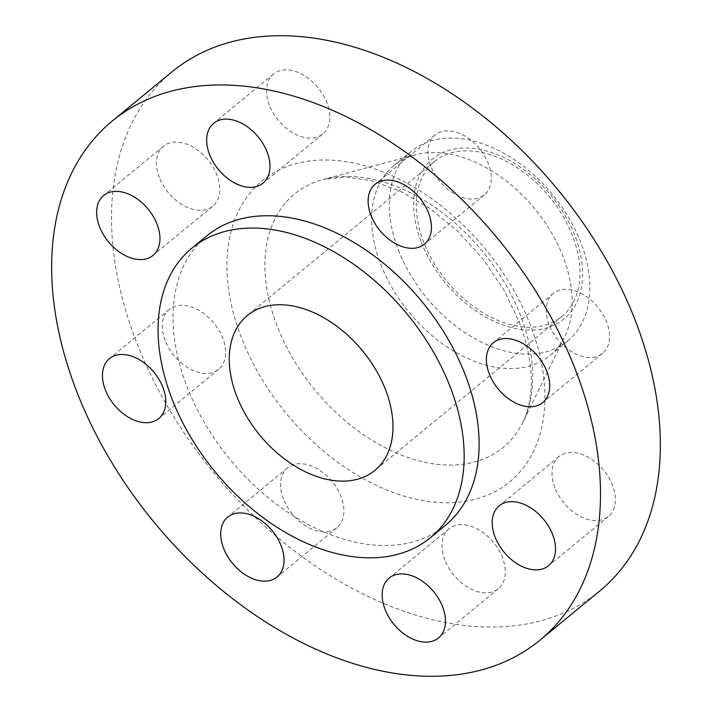 <?xml version="1.0" encoding="UTF-8"?>
<svg xmlns="http://www.w3.org/2000/svg" width="712" height="712" viewBox="0 0 712 712"><rect width="100%" height="100%" fill="white"/><g stroke="black" fill="none" stroke-linecap="round" stroke-linejoin="round"><path stroke-width="0.53" stroke-dasharray="3.56 2.67" d="M444.867 559.952A38.804 25.712 50.5 0 1 449.005 528.802A38.804 25.712 50.5 0 1 502.458 557.567A38.804 25.712 50.5 0 1 498.32 588.726A38.804 25.712 50.5 0 1 444.867 559.952M283.429 498.987A38.804 25.712 50.5 0 1 287.559 467.837A38.804 25.712 50.5 0 1 341.021 496.602A38.804 25.712 50.5 0 1 336.883 527.761A38.804 25.712 50.5 0 1 283.429 498.987M165.157 340.541A38.804 25.712 50.5 0 1 169.296 309.382A38.804 25.712 50.5 0 1 222.749 338.147A38.804 25.712 50.5 0 1 218.62 369.305A38.804 25.712 50.5 0 1 165.157 340.541M159.346 177.413A38.804 25.712 50.5 0 1 163.475 146.254A38.804 25.712 50.5 0 1 216.929 175.027A38.804 25.712 50.5 0 1 212.799 206.186A38.804 25.712 50.5 0 1 159.346 177.413M269.385 105.18A38.804 25.712 50.5 0 1 273.515 74.021A38.804 25.712 50.5 0 1 326.977 102.786A38.804 25.712 50.5 0 1 322.839 133.945A38.804 25.712 50.5 0 1 269.385 105.18M430.822 166.145A38.804 25.712 50.5 0 1 434.961 134.986A38.804 25.712 50.5 0 1 488.414 163.751A38.804 25.712 50.5 0 1 484.276 194.91A38.804 25.712 50.5 0 1 430.822 166.145M554.906 487.72A38.804 25.712 50.5 0 1 559.045 456.561A38.804 25.712 50.5 0 1 612.498 485.335A38.804 25.712 50.5 0 1 608.368 516.485A38.804 25.712 50.5 0 1 554.906 487.72M549.094 324.601A38.804 25.712 50.5 0 1 553.224 293.442A38.804 25.712 50.5 0 1 606.677 322.207A38.804 25.712 50.5 0 1 602.548 353.366A38.804 25.712 50.5 0 1 549.094 324.601M421.299 242.213A103.534 68.601 -129.5 0 0 533.244 330.021A103.534 68.601 -129.5 0 0 574.949 235.832A103.534 68.601 -129.5 0 0 463.014 148.025A103.534 68.601 -129.5 0 0 421.299 242.213M398.355 249.876A122.891 81.426 -129.5 0 0 567.633 340.968A122.891 81.426 -129.5 0 0 580.725 242.303A122.891 81.426 -129.5 0 0 411.447 151.211A122.891 81.426 -129.5 0 0 398.355 249.876M380.76 264.357A122.891 81.426 -129.5 0 0 550.038 355.448A122.891 81.426 -129.5 0 0 564.856 336.491A122.891 81.426 -129.5 0 0 563.13 256.783A122.891 81.426 -129.5 0 0 415.31 154.798A122.891 81.426 -129.5 0 0 393.852 165.691A122.891 81.426 -129.5 0 0 380.76 264.357M172.188 71.698A336.322 222.856 -129.5 0 0 136.366 341.733A336.322 222.856 -129.5 0 0 599.655 591.049M206.88 235.805A187.567 124.289 -129.5 0 0 186.9 386.402A187.567 124.289 -129.5 0 0 445.276 525.447M572.573 235.93A100.33 66.483 -129.5 0 0 434.365 161.562A100.33 66.483 -129.5 0 0 423.685 242.116A100.33 66.483 -129.5 0 0 561.884 316.484A100.33 66.483 -129.5 0 0 572.573 235.93M277.048 325.811A164.116 108.749 50.5 0 1 323.186 179.486A164.116 108.749 50.5 0 1 520.606 315.701A164.116 108.749 50.5 0 1 522.911 422.145A164.116 108.749 50.5 0 1 401.737 455.226A164.116 108.749 50.5 0 1 277.048 325.811M530.511 325.366A194.865 129.121 -129.5 0 0 319.83 160.102A194.865 129.121 -129.5 0 0 241.332 337.372A194.865 129.121 -129.5 0 0 452.013 502.645A194.865 129.121 -129.5 0 0 530.511 325.366M449.005 528.802L389.161 578.055M287.559 467.837L227.724 517.09M169.296 309.382L109.452 358.634M163.475 146.254L103.632 195.515M273.515 74.021L213.68 123.274M434.961 134.986L375.117 184.239M559.045 456.561L499.201 505.814M553.224 293.442L493.38 342.695M415.31 154.798L323.186 179.486L345.4 176.959L371.762 180.715L400.571 191.288L429.879 208.438L457.843 231.364L482.887 258.865L503.642 289.508L519.039 321.619C528.909 347.883 532.807 371.584 530.752 392.739C529.586 404.193 526.969 413.992 522.911 422.145L564.856 336.491M567.633 340.968L550.038 355.448M434.365 161.562L247.358 315.478M561.884 316.484L374.877 470.401M411.447 151.211L393.852 165.691M602.548 353.366L542.704 402.618M608.368 516.485L548.525 565.746M484.276 194.91L424.441 244.163M322.839 133.945L262.995 183.198M212.799 206.186L152.955 255.439M218.62 369.305L158.776 418.558M336.883 527.761L277.039 577.014M498.32 588.726L438.485 637.979"/><path stroke-width="1.07" d="M442.615 606.82A38.804 25.712 -129.5 0 0 389.161 578.055A38.804 25.712 -129.5 0 0 385.023 609.214A38.804 25.712 -129.5 0 0 438.485 637.979A38.804 25.712 -129.5 0 0 442.615 606.82M281.178 545.855A38.804 25.712 -129.5 0 0 227.724 517.09A38.804 25.712 -129.5 0 0 223.586 548.249A38.804 25.712 -129.5 0 0 277.039 577.014A38.804 25.712 -129.5 0 0 281.178 545.855M162.906 387.399A38.804 25.712 -129.5 0 0 109.452 358.634A38.804 25.712 -129.5 0 0 105.323 389.793A38.804 25.712 -129.5 0 0 158.776 418.558A38.804 25.712 -129.5 0 0 162.906 387.399M157.094 224.28A38.804 25.712 -129.5 0 0 103.632 195.515A38.804 25.712 -129.5 0 0 99.502 226.665A38.804 25.712 -129.5 0 0 152.955 255.439A38.804 25.712 -129.5 0 0 157.094 224.28M267.133 152.048A38.804 25.712 -129.5 0 0 213.68 123.274A38.804 25.712 -129.5 0 0 209.542 154.433A38.804 25.712 -129.5 0 0 262.995 183.198A38.804 25.712 -129.5 0 0 267.133 152.048M428.571 213.013A38.804 25.712 -129.5 0 0 375.117 184.239A38.804 25.712 -129.5 0 0 370.979 215.398A38.804 25.712 -129.5 0 0 424.441 244.163A38.804 25.712 -129.5 0 0 428.571 213.013M552.654 534.587A38.804 25.712 -129.5 0 0 499.201 505.814A38.804 25.712 -129.5 0 0 495.071 536.973A38.804 25.712 -129.5 0 0 548.525 565.746A38.804 25.712 -129.5 0 0 552.654 534.587M546.843 371.459A38.804 25.712 -129.5 0 0 493.38 342.695A38.804 25.712 -129.5 0 0 489.251 373.853A38.804 25.712 -129.5 0 0 542.704 402.618A38.804 25.712 -129.5 0 0 546.843 371.459M539.812 640.302L599.655 591.049A336.322 222.856 -129.5 0 0 635.478 321.014A336.322 222.856 -129.5 0 0 172.188 71.698L112.345 120.951A336.322 222.856 -129.5 0 0 76.522 390.986A336.322 222.856 -129.5 0 0 539.812 640.302A336.322 222.856 -129.5 0 0 575.634 370.267A336.322 222.856 -129.5 0 0 112.345 120.951M430.315 537.765L445.276 525.447A187.567 124.289 -129.5 0 0 465.256 374.85A187.567 124.289 -129.5 0 0 206.88 235.805L191.92 248.123A187.567 124.289 -129.5 0 0 171.939 398.72A187.567 124.289 -129.5 0 0 430.315 537.765A187.567 124.289 -129.5 0 0 450.296 387.159A187.567 124.289 -129.5 0 0 191.92 248.123M385.566 389.847A100.33 66.483 -129.5 0 0 247.358 315.478A100.33 66.483 -129.5 0 0 236.678 396.032A100.33 66.483 -129.5 0 0 374.877 470.401A100.33 66.483 -129.5 0 0 385.566 389.847"/></g></svg>
